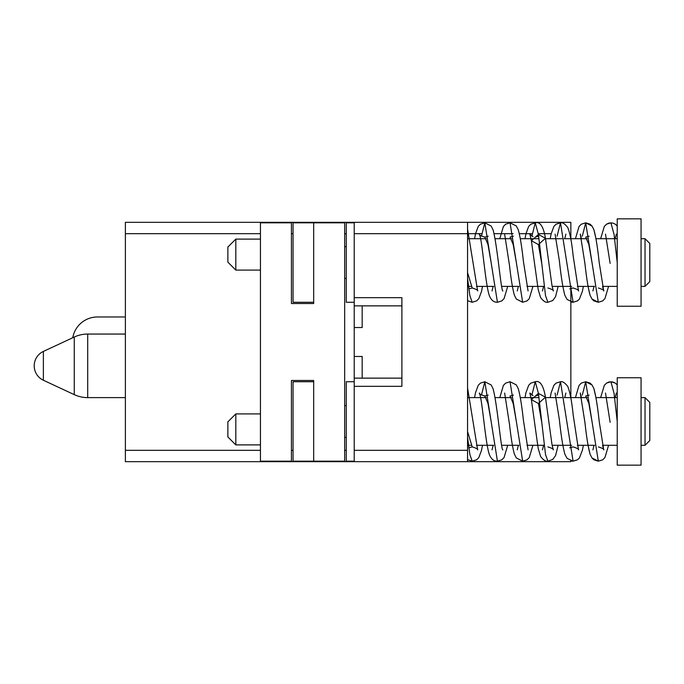 <?xml version="1.0" encoding="UTF-8"?>
<svg xmlns="http://www.w3.org/2000/svg" width="684" height="684" viewBox="0 0 684 684"><rect width="100%" height="100%" fill="white"/><g stroke="black" fill="none" stroke-linecap="round" stroke-linejoin="round"><path stroke-width="1.03" d="M260.442 233.689L125.386 233.689L125.386 222.326L467.557 222.326L467.557 461.674L570.849 461.674L570.849 460.845L573.089 461.187L560.487 381.732L557.092 395.096M125.386 233.689L125.386 461.674L467.557 461.674M551.184 233.689L538.308 233.689M532.22 233.689L519.344 233.689M513.086 233.689L494.122 233.689M481.793 233.689L468.908 233.689M467.557 222.326L570.849 222.326L570.849 238.707M570.849 286.382L570.849 397.618M72.769 337.725A25.026 25.026 0 0 1 97.436 316.974L124.368 316.974M362.169 305.859L362.169 327.542L354.218 327.542L354.218 450.311L467.557 450.311M354.218 222.813L346.275 222.813L346.275 302.268L354.218 302.268M346.275 278.431L344.668 278.431M346.275 246.65L344.668 246.65M313.682 302.268L293.043 302.268L293.043 222.813L313.682 222.813L313.682 303.534L291.435 303.534L291.435 222.813L260.442 222.813L260.442 461.187L291.435 461.187L291.435 380.466L313.682 380.466L313.682 461.187L293.043 461.187L293.043 381.732L313.682 381.732M313.682 222.813L344.668 222.813L344.668 461.187L313.682 461.187M260.442 413.906L235.818 413.906L227.866 421.857L227.866 436.948L235.818 444.899L235.818 413.906M260.442 444.899L235.818 444.899M260.442 239.101L235.818 239.101L227.866 247.052L227.866 262.143L235.818 270.094L235.818 239.101M260.442 270.094L235.818 270.094M346.275 437.35L344.668 437.35M346.275 405.569L344.668 405.569M354.218 381.732L346.275 381.732L346.275 461.187L354.218 461.187M354.218 356.458L362.169 356.458L362.169 378.141M532.998 395.626L529.852 393.043L531.374 399.661L538.18 448.439L540.591 456.433C543.352 460.101 545.781 461.683 547.875 461.187L545.507 454.492L538.419 393.368L545.456 397.182L538.419 403.474L531.374 399.661L538.419 393.368L535.264 381.732L531.87 395.096M504.638 393.052L509.52 424.465C511.008 437.982 512.632 447.883 514.411 454.167L516.292 457.904L522.653 461.187L510.05 381.732L505.656 383.108L503.407 385.4L499.782 397.618M491.138 421.455L487.983 403.483L484.828 396.027C480.63 394.702 478.826 393.702 479.416 393.043L480.014 395.061C482.647 404.372 485.443 442.514 489.222 454.236C491.044 459.007 493.78 461.324 497.439 461.187L484.828 381.732L481.442 395.096M467.557 459.614L472.216 461.187L469.891 454.663L467.557 437.256M516.352 421.455L513.197 403.474L510.05 396.027L513.436 395.096M468.831 447.823L472.216 446.883L467.557 431.57M617.224 421.455C608.067 422.584 608.067 422.584 617.224 421.455C608.067 422.584 608.067 422.584 617.224 421.455L614.07 393.36L610.915 381.732L606.554 383.083L604.305 385.366L600.646 397.618L604.305 385.366L606.554 383.083L609.093 381.954L612.744 381.954L615.292 383.091L617.224 384.93L615.292 383.091L610.915 381.732M588.043 445.293L590.035 454.065L591.925 457.878L593.909 459.81L598.312 461.187L585.701 381.732L582.306 395.096M592.002 421.455L588.856 403.483L585.701 396.027L589.095 395.096M541.566 421.455L538.419 403.474M617.224 465.154L617.224 377.756L641.062 377.756L641.062 465.154L617.224 465.154M617.224 445.293L602.57 445.293L603.724 449.867L599.21 421.447C597.594 406.407 595.815 395.429 593.866 388.521L592.079 385.032L585.701 381.732L581.289 383.117L579.04 385.425L575.432 397.618M594.584 445.293L577.356 445.293M571.662 445.293L552.142 445.293M544.156 445.293L526.919 445.293M518.934 445.293L501.705 445.293M493.72 445.293L476.483 445.293M470.797 445.293L467.557 445.293M617.224 397.618L595.969 397.618L593.866 388.521L592.079 385.032L590.095 383.108L585.701 381.732M587.129 397.618L564.206 397.618M561.906 397.618L545.507 397.618M538.983 397.618L520.319 397.618M511.47 397.618L495.096 397.618M486.256 397.618L467.557 397.618M645.029 445.293L649.8 440.53L649.8 402.389L645.029 397.618L645.029 445.293L641.062 445.293M645.029 397.618L641.062 397.618M401.893 305.859L354.218 305.859L354.218 327.542M346.275 450.311L344.668 450.311M293.043 450.311L291.435 450.311M260.442 450.311L125.386 450.311M346.275 233.689L344.668 233.689M293.043 233.689L291.435 233.689M354.218 305.859L354.218 297.677L401.893 297.677L401.893 386.323L354.218 386.323M354.218 297.677L354.218 222.326M467.557 233.689L354.218 233.689M354.218 461.674L354.218 450.311M401.893 378.141L354.218 378.141M617.224 238.707L595.969 238.707L593.866 229.61L592.079 226.122L590.095 224.19L585.701 222.813L582.306 236.177M587.129 238.707L564.206 238.707M561.906 238.707L545.507 238.707M538.983 238.707L520.319 238.707M511.47 238.707L495.096 238.707M486.256 238.707L467.557 238.707M617.224 286.382L602.57 286.382L603.724 290.957L599.21 262.536C597.594 247.497 595.815 236.519 593.866 229.61L592.079 226.122L585.701 222.813L581.289 224.207L579.04 226.515L575.432 238.707M594.584 286.382L577.356 286.382M571.662 286.382L552.142 286.382M544.156 286.382L526.919 286.382M518.934 286.382L501.705 286.382M493.72 286.382L476.483 286.382M470.797 286.382L467.557 286.382M617.224 306.244L617.224 218.846L641.062 218.846L641.062 306.244L617.224 306.244M645.029 286.382L649.8 281.611L649.8 243.47L645.029 238.707L645.029 286.382L641.062 286.382M645.029 238.707L641.062 238.707M617.224 262.545C608.067 263.673 608.067 263.673 617.224 262.545C608.067 263.673 608.067 263.673 617.224 262.545L614.07 234.45L610.915 222.813L606.554 224.172L604.305 226.447L600.646 238.707L604.305 226.447L606.554 224.172L609.093 223.035L612.744 223.035L615.292 224.172L617.224 226.019M588.043 286.382L590.035 295.155L591.925 298.959L593.909 300.892L598.312 302.268L585.701 222.813M570.849 301.935L573.089 302.268L560.487 222.813L557.092 236.185M532.998 236.715L529.852 234.133L531.374 240.742L538.18 289.52L540.591 297.523C543.352 301.182 545.781 302.764 547.875 302.268L545.507 295.582L538.419 234.45L545.456 238.271L538.419 244.564L531.374 240.742L538.419 234.45L535.264 222.813L531.87 236.177M592.002 262.545L588.856 244.564L585.701 237.117L589.095 236.185M541.566 262.545L538.419 244.564M504.638 234.142L509.52 265.554C511.008 279.072 512.632 288.964 514.411 295.249L516.292 298.993L522.653 302.268L510.05 222.813L505.656 224.19L503.407 226.481L499.782 238.707M491.138 262.545L487.983 244.564L484.828 237.117C480.63 235.783 478.826 234.792 479.416 234.133L480.014 236.142C482.647 245.453 485.443 283.595 489.222 295.326C491.044 300.088 493.78 302.405 497.439 302.268L484.828 222.813L481.442 236.177M467.557 300.703L472.216 302.268L469.891 295.753L467.557 278.337M516.352 262.545L513.197 244.564L510.05 237.117L513.436 236.177M468.831 288.904L472.216 287.973L467.557 272.651M125.386 334.057L87.697 334.057L87.697 397.618L125.386 397.618M43.374 380.236L43.374 351.431A15.894 15.894 0 0 0 43.374 380.236L74.265 394.642L74.265 337.032A31.78 31.78 0 0 1 87.697 334.057M594.045 445.293L592.891 449.875L594.045 445.293M608.58 445.293L604.93 457.545L602.681 459.819L598.312 461.187L591.925 457.878L590.035 454.065C588.189 447.37 586.496 436.879 584.948 422.609L580.288 393.043L581.434 397.618M594.045 286.382L592.891 290.957L594.045 286.382M608.58 286.382L604.93 298.626L602.681 300.909L598.312 302.268L591.925 298.959L590.035 295.155C588.189 288.451 586.496 277.969 584.948 263.691L580.288 234.133L581.434 238.707M74.265 394.642A31.78 31.78 0 0 0 87.697 397.618M43.374 351.431L74.265 337.032M547.875 446.883C552.108 448.234 553.912 449.234 553.288 449.875L551.988 444.523L545.456 397.182C543.455 385.434 540.061 380.278 535.264 381.732L530.827 383.143L528.672 385.331L525.945 392.727L524.996 397.618M522.653 461.187L527.099 459.776L529.254 457.579L532.921 445.293M538.659 395.096L535.264 396.027M528.065 449.858L523.405 420.224C521.849 405.868 520.139 395.369 518.275 388.709L516.309 384.878L510.05 381.732M497.439 461.187L501.817 459.819L504.065 457.536L507.708 445.293M502.843 449.858L502.851 449.867C501.098 450.482 497.354 404.287 493.061 388.717L491.18 384.989L484.828 381.732L480.407 383.125L478.253 385.314L475.534 392.607L474.559 397.618M472.216 461.187L476.628 459.802L478.791 457.622L481.493 450.423L482.494 445.293M488.222 395.096L484.828 396.027M472.216 446.883C476.457 448.242 478.261 449.243 477.637 449.867L467.557 387.931M518.395 445.293L517.241 449.867M493.173 445.293L492.027 449.875M605.502 393.043L610.128 422.327M569.704 447.823L573.089 446.883C577.296 448.217 579.1 449.217 578.51 449.867L573.149 414.701C571.781 401.269 569.96 391.821 567.711 386.366C564.83 382.698 562.428 381.15 560.487 381.732L556.126 383.083L553.869 385.349L551.124 392.89L550.218 397.618M555.075 393.052L559.367 419.651C561.042 435.426 562.889 446.977 564.899 454.313L567.121 458.391L573.089 461.187L577.535 459.768L579.433 457.938L582.435 450.115L583.358 445.293M543.609 445.293L542.463 449.867M615.181 397.618L616.335 393.043M598.312 446.883C602.553 448.251 604.357 449.251 603.724 449.867M547.875 461.187L552.783 459.417L555.562 455.595L558.144 445.293M564.745 397.618L565.899 393.043M605.502 234.133L610.128 263.417M569.704 288.904L573.089 287.973C577.296 289.306 579.1 290.298 578.51 290.957L573.149 255.79C571.781 242.358 569.96 232.911 567.711 227.447C564.83 223.779 562.428 222.24 560.487 222.813L556.126 224.164L553.869 226.438L551.124 233.979L550.218 238.707M555.075 234.142L559.367 260.741C561.042 276.507 562.889 288.067 564.899 295.402L567.121 299.481L573.089 302.268L577.535 300.857L579.433 299.019L582.435 291.204L583.358 286.382M543.609 286.382L542.463 290.957M615.181 238.707L616.335 234.133M598.312 287.973C602.553 289.341 604.357 290.332 603.724 290.957M547.875 302.268L552.783 300.507L555.562 296.685L558.144 286.382M564.745 238.707L565.899 234.133M547.875 287.973C552.108 289.323 553.912 290.324 553.288 290.957L551.988 285.613L545.456 238.271C543.455 226.515 540.061 221.368 535.264 222.813L530.827 224.224L528.672 226.421L525.945 233.817L524.996 238.707M522.653 302.268L527.099 300.857L529.254 298.669L532.921 286.382M538.659 236.177L535.264 237.117M528.065 290.948L523.405 261.314C521.849 246.958 520.139 236.45 518.275 229.79L516.309 225.959L510.05 222.813M497.439 302.268L501.817 300.909L504.065 298.617L507.708 286.382M502.843 290.939L502.851 290.957C501.098 291.572 497.354 245.368 493.061 229.807L491.18 226.079L484.828 222.813L480.407 224.215L478.253 226.395L475.534 233.697L474.559 238.707M472.216 302.268L476.628 300.883L478.791 298.711L481.493 291.512L482.494 286.382M488.222 236.185L484.828 237.117M472.216 287.973C476.457 289.332 478.261 290.324 477.637 290.948L467.557 229.02M518.395 286.382L517.241 290.957M493.173 286.382L492.027 290.957"/></g></svg>

